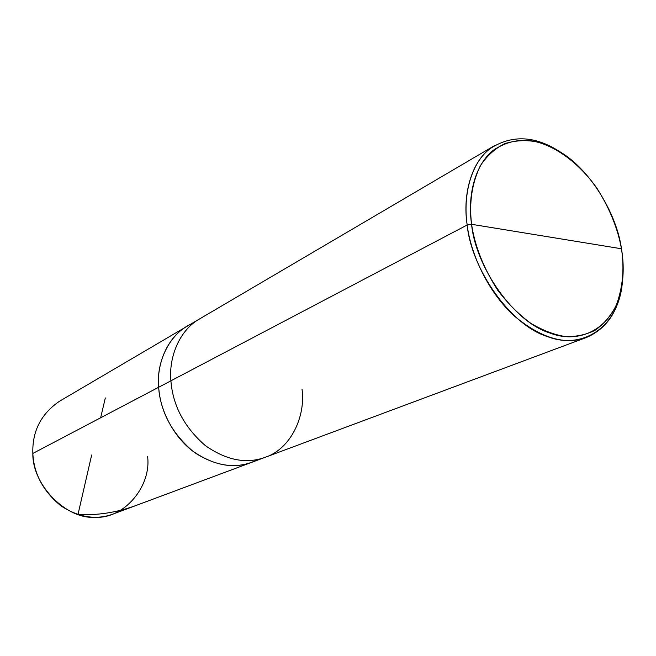 <?xml version="1.0" encoding="UTF-8"?>
<svg xmlns="http://www.w3.org/2000/svg" width="656" height="656" viewBox="0 0 656 656"><rect width="100%" height="100%" fill="white"/><g stroke="black" fill="none" stroke-linecap="round" stroke-linejoin="round"><path stroke-width="0.98" d="M258.489 459.282C239.104 469.27 218.309 467.351 196.087 453.517C174.193 438.872 159.785 410.238 158.67 387.261L32.841 453.435C32.136 431.295 41.008 413.911 59.466 401.267L187.206 326.196C167.37 337.192 156.456 364.006 158.67 387.261C155.956 361.308 170.429 331.641 193.635 322.998C170.429 331.641 155.956 361.308 158.67 387.261C160.474 411.706 171.765 432.935 192.544 450.959C213.421 465.432 233.224 469.196 251.953 462.25C233.224 469.196 213.421 465.432 192.544 450.959C171.765 432.935 160.474 411.706 158.67 387.261C156.456 364.006 167.37 337.192 187.206 326.196L199.58 318.931C179.572 330.009 168.608 357.192 170.913 380.816L158.67 387.261C159.785 410.238 174.193 438.872 196.087 453.517C218.309 467.351 239.104 469.27 258.489 459.282M32.841 453.435L170.913 380.816C168.608 357.192 179.572 330.009 199.58 318.931L495.124 145.263C472.623 157.489 462.078 192.716 467.179 225L170.913 380.816C172.815 405.646 184.295 427.245 205.353 445.613C226.492 460.373 246.508 464.243 265.393 457.232L113.127 514.033C96.334 520.257 78.95 517.535 60.975 505.891C43.198 491.311 33.825 473.829 32.841 453.435C32.169 484.997 66.363 519.56 95.128 517.264C124.222 519.052 151.438 486.227 147.608 456.584M302.031 389.246C305.794 416.035 290.977 448.786 265.393 457.232C246.508 464.243 226.492 460.373 205.353 445.613C184.295 427.245 172.815 405.646 170.913 380.816L467.179 225L471.574 224.303C475.567 266.828 513.689 321.965 549.605 332.895C581.938 345.769 616.025 326.007 621.995 285.319C623.741 273.06 623.561 260.875 621.462 248.772L471.574 224.303C468.999 202.663 471.935 183.114 480.389 165.64C487.121 155.62 495.313 148.264 504.964 143.566C515.026 140.532 525.161 139.884 535.345 141.614C555.558 146.222 579.437 163.172 597.214 188.682C609.834 208.854 617.911 228.887 621.462 248.772C624.553 268.64 622.815 287.525 616.238 305.417C610.703 316.085 603.504 324.466 594.648 330.55C585.144 335.019 575.222 336.995 564.882 336.471C554.279 334.806 543.004 330.476 531.065 323.482C519.085 314.765 507.974 303.687 497.74 290.247C483.562 268.115 474.846 246.139 471.574 224.303L621.462 248.772C616.845 213.626 589.26 167.633 557.903 150.634C535.148 137.235 513.853 136.948 494.009 149.781C475.19 163.844 467.277 195.267 471.574 224.303L467.179 225C462.783 195.152 470.983 162.877 490.376 148.453C510.811 135.308 532.705 135.612 556.067 149.388L563.119 153.898M467.179 225C470.778 254.922 488.974 293.421 514.804 316.405C541.462 338.357 565.382 345.359 586.562 337.43C608.079 328.082 620.141 308.681 622.749 279.218L621.806 287.533C615.689 329.304 580.683 349.722 547.416 336.561C510.475 325.409 471.229 268.722 467.179 225M91.66 455.018L77.998 514.452C97.162 515.542 116.366 512.615 135.603 505.645M100.647 417.774L105.321 397.946M556.067 149.388L557.903 150.634M265.393 457.232L586.562 337.43M621.806 287.533L621.995 285.319"/></g></svg>
